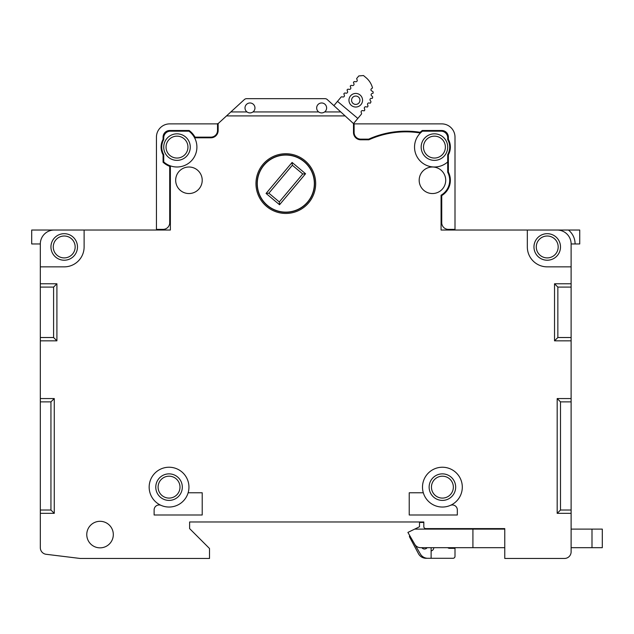 <?xml version="1.0" encoding="UTF-8"?>
<svg xmlns="http://www.w3.org/2000/svg" width="634" height="634" viewBox="0 0 634 634"><rect width="100%" height="100%" fill="white"/><g stroke="black" fill="none" stroke-linecap="round" stroke-linejoin="round"><path stroke-width="0.95" d="M53.597 337.518L56.909 340.838L40.322 340.838L40.322 337.518L53.597 337.518L53.597 287.091L40.322 287.091L40.322 266.859L64.208 266.859A19.908 19.908 0 0 0 84.116 246.951L84.116 230.031L170.372 230.031L170.372 165.862M423.821 526.616L423.821 521.972L423.821 526.616A1.989 1.989 0 0 0 425.81 528.605L504.767 528.605L504.767 558.459L564.482 558.459A6.633 6.633 0 0 0 571.115 551.826L571.115 513.342L557.183 513.342L557.183 398.556L571.115 398.556L571.115 340.838L554.528 340.838L557.849 337.518L571.115 337.518L571.115 340.838M163.73 137.808L163.73 139.559A15.264 15.264 0 0 0 163.73 154.633L163.73 161.932A19.908 19.908 0 0 0 192.395 159.713A19.908 19.908 0 0 0 188.948 131.175L170.372 131.175A6.633 6.633 0 0 0 163.73 137.808M353.495 124.613L354.113 123.876L441.739 123.876A13.266 13.266 0 0 1 455.006 137.142L455.006 230.031M189.614 528.605L189.614 521.972L423.821 521.972L189.614 521.972L189.614 528.605L209.513 548.505L209.513 558.459L80.138 558.459L46.155 554.29A6.633 6.633 0 0 1 40.322 547.705L40.322 513.342L54.262 513.342L50.942 510.029L50.942 401.877L54.262 398.556L54.262 513.342M341.013 97.168L337.494 101.361L341.013 97.168A0.999 0.999 0 0 1 341.948 96.828L342.883 96.994A1.323 1.323 0 0 0 344.365 95.235L343.842 93.8L344.207 93.356A0.999 0.999 0 0 1 345.142 93.016L346.085 93.182A1.323 1.323 0 0 0 347.559 91.423L347.036 89.988L347.408 89.545A0.999 0.999 0 0 1 348.343 89.204L349.279 89.37A1.323 1.323 0 0 0 350.761 87.611L350.237 86.176L350.602 85.733A0.999 0.999 0 0 1 351.537 85.392L352.48 85.558A1.323 1.323 0 0 0 353.954 83.799L353.431 82.365L353.804 81.921A0.999 0.999 0 0 1 354.739 81.58L355.682 81.746A1.323 1.323 0 0 0 357.156 79.987L356.633 78.553L358.812 75.945L363.488 75.541L366.032 77.673A19.908 19.908 0 0 1 372.515 87.968L371.516 88.665A1.323 1.323 0 0 0 371.714 90.955L372.554 91.351A0.999 0.999 0 0 1 373.125 92.215A19.908 19.908 0 0 1 373.141 93.127L371.992 93.547A1.323 1.323 0 0 0 371.595 95.805L372.301 96.4A0.999 0.999 0 0 1 372.633 97.39A19.908 19.908 0 0 1 372.404 98.27L371.191 98.381A1.323 1.323 0 0 0 370.224 100.457L370.739 101.202A1.022 1.022 0 0 1 370.803 102.272A19.908 19.908 0 0 1 370.288 103.183L369.059 102.97A1.323 1.323 0 0 0 367.585 104.729L367.91 105.624A0.999 0.999 0 0 1 367.736 106.607L367.371 107.043L365.866 106.781A1.323 1.323 0 0 0 364.384 108.541L364.708 109.436A0.999 0.999 0 0 1 364.542 110.419L364.17 110.855L362.664 110.593A1.323 1.323 0 0 0 361.19 112.353L361.515 113.256A0.999 0.999 0 0 1 361.34 114.231L357.83 118.423L337.494 101.361L333.904 105.64L327.239 99.538L340.767 111.933L324.632 111.933C322.643 113.248 320.646 113.248 318.656 111.933L252.974 111.933C250.985 113.248 248.996 113.248 246.998 111.933L230.863 111.933L226.52 115.911L345.118 115.911L353.495 123.59L353.495 132.498A7.299 7.299 0 0 0 360.794 139.797L368.845 139.797A90.234 90.234 0 0 1 420.382 133.005M156.44 229.373L156.44 137.142A13.266 13.266 0 0 1 169.706 123.876L217.525 123.876L217.525 130.509A6.633 6.633 0 0 1 210.884 137.142L195.003 137.142A20.565 20.565 0 0 0 189.17 130.509L169.706 130.509A6.633 6.633 0 0 0 163.073 137.142L163.073 139.385A15.921 15.921 0 0 0 163.073 154.807L163.073 162.225A20.565 20.565 0 0 0 169.706 166.33L169.706 222.732A6.633 6.633 0 0 1 163.073 229.373L156.44 229.373L156.44 230.031M366.095 123.876L354.113 123.876L354.113 132.498A6.633 6.633 0 0 0 360.746 139.139L368.703 139.139A90.9 90.9 0 0 1 420.152 132.3A20.565 20.565 0 0 1 422.276 130.509L441.739 130.509A6.633 6.633 0 0 1 448.373 137.142L448.373 139.385A15.921 15.921 0 0 1 448.373 154.807L448.373 172.068A17.91 17.91 0 0 1 441.739 195.589L441.739 222.732A6.633 6.633 0 0 0 448.373 229.373L455.006 229.373M163.73 147.096A13.266 13.266 0 0 0 177.005 160.37A13.266 13.266 0 0 0 190.271 147.096A13.266 13.266 0 0 0 177.005 133.829A13.266 13.266 0 0 0 163.73 147.096M447.707 147.096A13.266 13.266 0 0 0 434.441 133.829A13.266 13.266 0 0 0 421.166 147.096A13.266 13.266 0 0 0 434.441 160.37A13.266 13.266 0 0 0 447.707 147.096M333.904 105.64L327.239 99.538A3.321 3.321 0 0 0 324.996 98.666L246.634 98.666A3.321 3.321 0 0 0 244.391 99.538L230.863 111.933M423.488 147.096A10.944 10.944 0 0 0 434.441 158.048A10.944 10.944 0 0 0 445.385 147.096A10.944 10.944 0 0 0 434.441 136.151A10.944 10.944 0 0 0 423.488 147.096M447.707 161.932L447.707 154.633A15.264 15.264 0 0 0 447.707 139.559L447.707 137.808A6.633 6.633 0 0 0 441.074 131.175L422.498 131.175A19.908 19.908 0 0 0 419.042 159.713A19.908 19.908 0 0 0 447.707 161.932L447.707 172.226A17.253 17.253 0 0 1 441.074 195.209L441.074 230.031L579.738 230.031L579.738 243.963L571.115 243.963L571.115 248.742M423.314 492.776L409.223 492.776L409.223 514.998L457.328 514.998L457.328 509.942A4.977 4.977 0 0 0 450.362 505.377M527.329 230.031L527.329 246.951A19.908 19.908 0 0 0 547.229 266.859L571.115 266.859L571.115 287.091L557.849 287.091L554.528 283.778L554.528 340.838M571.115 283.778L554.528 283.778M314.551 183.591A28.736 28.736 0 0 1 275.988 210.591A28.736 28.736 0 0 1 285.815 154.855A28.736 28.736 0 0 1 314.551 183.591M504.767 548.505L504.767 528.605L425.81 528.605L504.767 528.605M50.942 510.029L40.322 510.029L40.322 513.342M255.962 183.591A29.853 29.853 0 0 0 285.815 213.444A29.853 29.853 0 0 0 315.677 183.591A29.853 29.853 0 0 0 285.815 153.729A29.853 29.853 0 0 0 255.962 183.591M182.315 487.134A13.266 13.266 0 0 0 169.04 473.867A13.266 13.266 0 0 0 155.774 487.134A13.266 13.266 0 0 0 169.04 500.408A13.266 13.266 0 0 0 182.315 487.134M86.771 534.573A13.266 13.266 0 0 0 100.037 547.847A13.266 13.266 0 0 0 113.312 534.573A13.266 13.266 0 0 0 100.037 521.306A13.266 13.266 0 0 0 86.771 534.573M355.095 123.876A3.321 3.321 0 0 1 353.566 123.503M158.096 487.134A10.944 10.944 0 0 0 169.04 498.086A10.944 10.944 0 0 0 179.993 487.134A10.944 10.944 0 0 0 169.04 476.189A10.944 10.944 0 0 0 158.096 487.134M216.535 123.876A3.321 3.321 0 0 0 218.778 123.004A3.321 3.321 0 0 1 216.535 123.876M40.322 340.838L40.322 401.877L50.942 401.877M217.525 123.876L218.144 124.613M560.504 510.029L560.504 401.877L571.115 401.877L571.115 510.029L560.504 510.029L557.183 513.342M50.942 246.951A13.266 13.266 0 0 0 64.208 260.225A13.266 13.266 0 0 0 77.483 246.951A13.266 13.266 0 0 0 64.208 233.684A13.266 13.266 0 0 0 50.942 246.951M445.718 180.27A13.266 13.266 0 0 0 432.443 167.004A13.266 13.266 0 0 0 419.177 180.27A13.266 13.266 0 0 0 432.443 193.544A13.266 13.266 0 0 0 445.718 180.27M175.673 180.27A13.266 13.266 0 0 0 188.948 193.544A13.266 13.266 0 0 0 202.214 180.27A13.266 13.266 0 0 0 188.948 167.004A13.266 13.266 0 0 0 175.673 180.27M161.084 505.377A19.908 19.908 0 0 0 188.948 487.134A19.908 19.908 0 0 0 169.04 467.234A19.908 19.908 0 0 0 161.084 505.377A4.977 4.977 0 0 0 154.117 509.942L154.117 514.998L202.214 514.998L202.214 492.776L188.132 492.776M194.606 137.808L210.845 137.808A7.299 7.299 0 0 0 218.144 130.509L218.144 123.59L226.52 115.911M40.322 283.778L56.909 283.778L56.909 340.838M40.322 398.556L54.262 398.556M345.118 115.911L340.767 111.933M455.672 487.134A13.266 13.266 0 0 1 442.397 500.408A13.266 13.266 0 0 1 429.131 487.134A13.266 13.266 0 0 1 442.397 473.867A13.266 13.266 0 0 1 455.672 487.134M56.909 283.778L53.597 287.091M557.849 287.091L557.849 337.518M462.305 487.134A19.908 19.908 0 0 1 442.397 507.041A19.908 19.908 0 0 1 422.498 487.134A19.908 19.908 0 0 1 442.397 467.234A19.908 19.908 0 0 1 462.305 487.134M571.115 513.342L571.115 510.029M53.264 246.951A10.944 10.944 0 0 0 64.208 257.903A10.944 10.944 0 0 0 75.161 246.951A10.944 10.944 0 0 0 64.208 236.007A10.944 10.944 0 0 0 53.264 246.951M571.115 287.091L571.115 337.518M353.495 123.59L357.83 118.423M40.322 266.859L40.322 243.963A13.932 13.932 0 0 1 54.262 230.031L31.7 230.031L31.7 243.963L40.322 243.963L40.322 249.273M360.968 104.602A6.8 6.8 0 0 0 360.128 95.029A6.8 6.8 0 0 0 350.547 95.861A6.8 6.8 0 0 0 351.387 105.442A6.8 6.8 0 0 0 360.968 104.602M363.488 75.541L366.032 77.673M353.431 82.365L353.804 81.921M40.322 401.877L40.322 510.029M314.345 183.591A28.53 28.53 0 0 1 276.059 210.401A28.53 28.53 0 0 1 285.815 155.061A28.53 28.53 0 0 1 314.345 183.591M279.546 204.742L266.074 193.441L292.092 162.439L305.556 173.74L279.546 204.742L279.301 201.937L268.879 193.196L292.337 165.244L302.751 173.985L305.556 173.74M292.337 165.244L292.092 162.439M302.751 173.985L279.301 201.937M266.074 193.441L268.879 193.196M560.504 401.877L557.183 398.556M246.998 111.933A4.977 4.977 0 0 1 249.986 102.977A4.977 4.977 0 0 1 252.974 111.933M187.949 147.096A10.944 10.944 0 0 0 177.005 136.151A10.944 10.944 0 0 0 166.053 147.096A10.944 10.944 0 0 0 177.005 158.048A10.944 10.944 0 0 0 187.949 147.096M557.183 230.031A13.932 13.932 0 0 1 571.115 243.963L571.115 266.859M431.453 487.134A10.944 10.944 0 0 0 442.397 498.086A10.944 10.944 0 0 0 453.35 487.134A10.944 10.944 0 0 0 442.397 476.189A10.944 10.944 0 0 0 431.453 487.134M533.963 246.951A13.266 13.266 0 0 0 547.229 260.225A13.266 13.266 0 0 0 560.504 246.951A13.266 13.266 0 0 0 547.229 233.684A13.266 13.266 0 0 0 533.963 246.951M40.322 287.091L40.322 337.518M571.115 401.877L571.115 398.556M571.115 550.502L571.115 551.826M324.632 111.933A4.977 4.977 0 0 0 321.644 102.977A4.977 4.977 0 0 0 318.656 111.933M558.182 246.951A10.944 10.944 0 0 0 547.229 236.007A10.944 10.944 0 0 0 536.285 246.951A10.944 10.944 0 0 0 547.229 257.903A10.944 10.944 0 0 0 558.182 246.951M54.262 230.031L84.116 230.031M361.19 112.353L361.515 113.256M371.992 93.547A1.323 1.323 0 0 0 371.595 95.805M369.059 102.97A1.323 1.323 0 0 0 367.585 104.729M371.191 98.381A1.323 1.323 0 0 0 370.224 100.457M350.237 86.176L350.602 85.733M347.036 89.988L347.408 89.545M347.559 91.423A1.323 1.323 0 0 1 346.085 93.182M343.842 93.8L344.207 93.356M458.327 528.605L458.327 529.105M571.115 529.105L602.3 529.105L602.3 547.681L571.115 547.681M472.916 529.105L414.699 529.105L407.9 532.417L414.794 544.36A6.633 6.633 0 0 0 420.54 547.681L472.916 547.681L472.916 529.105L504.767 529.105M504.767 547.681L472.916 547.681M421.832 547.681A3.321 3.321 0 0 0 427.142 547.681M433.775 547.681A3.321 3.321 0 0 1 431.12 550.93M419.771 552.983L409.722 535.579A1.323 1.323 0 0 0 409.596 537.022L418.48 553.72A8.622 8.622 0 0 0 426.088 558.292L453.017 558.292A1.989 1.989 0 0 0 455.006 556.303L455.006 548.339L449.696 548.339A3.321 3.321 0 0 1 447.707 547.681M423.821 522.464L419.51 522.464L419.51 526.759L414.699 529.105M431.12 547.681L431.12 558.292L427.815 558.292A8.622 8.622 0 0 1 420.35 553.981L414.794 544.36M400.601 123.876L441.739 123.876M324.996 98.666L246.634 98.666M359.938 100.235A4.176 4.176 0 0 1 355.761 104.412A4.176 4.176 0 0 1 351.577 100.235A4.176 4.176 0 0 1 355.761 96.051A4.176 4.176 0 0 1 359.938 100.235M568.444 230.031A17.91 17.91 0 0 1 575.093 243.963M591.997 529.105L591.997 547.681"/></g></svg>
